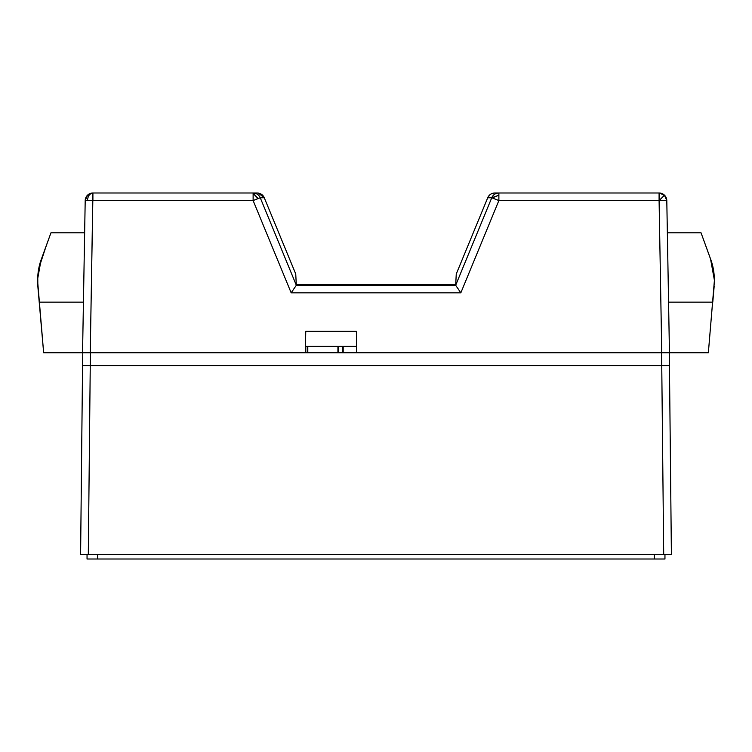 <?xml version="1.0" encoding="UTF-8"?>
<svg xmlns="http://www.w3.org/2000/svg" width="752" height="752" viewBox="0 0 752 752"><rect width="100%" height="100%" fill="white"/><g stroke="black" fill="none" stroke-linecap="round" stroke-linejoin="round"><path stroke-width="1.13" d="M84.929 352.754L82.776 352.754L82.551 365.594L82.776 352.754L82.551 365.594L82.776 352.754L90.475 352.754L90.249 365.594L661.751 365.594L663.696 554.384L88.304 554.384L663.696 554.384L661.751 365.594L90.249 365.594L88.304 554.384L80.605 554.384L88.304 554.384L90.249 365.594L82.551 365.594L80.605 554.384L87.044 554.384L87.044 559.009L97.704 559.009L97.704 554.384L97.704 559.009L87.044 559.009L87.044 554.384L80.605 554.384L87.044 554.384L80.605 554.384L82.551 365.594L669.449 365.594L671.395 554.384L664.956 554.384L664.956 559.009L654.296 559.009L654.296 554.384L654.296 559.009L664.956 559.009L664.956 554.384L671.395 554.384L664.956 554.384L671.395 554.384L669.449 365.594L661.751 365.594L669.449 365.594L669.449 352.754L356.739 352.754L356.363 331.35L305.744 331.35L356.363 331.35L356.627 346.334L305.481 346.334L356.627 346.334L356.363 331.35L356.739 352.754L669.449 352.754L666.798 200.568L664.495 195.2L659.222 200.558L666.798 200.568L659.09 200.568L661.751 352.754L659.09 200.568L498.877 200.568L498.877 195.2L492.231 197.917L498.877 200.568L491.752 197.757L455.674 285.262L455.703 284.604L296.297 284.604L296.326 285.262L260.248 197.757L253.123 200.568L258.105 198.556L253.123 193.471L253.123 200.568L291.174 292.838L460.826 292.838L498.877 200.568L460.826 292.838L455.674 285.281L296.326 285.281L455.674 285.281L491.752 197.757L487.728 197.757L456.257 274.019L455.703 284.604L296.297 284.604L295.743 274.019L264.272 197.757L260.248 197.757C258.961 194.806 256.592 193.217 253.123 192.991L258.105 198.556L260.248 197.757L296.326 285.262L295.733 273.954L264.272 197.757C263.012 194.834 260.653 193.245 257.184 192.991L92.91 192.991C88.228 193.527 85.662 196.046 85.202 200.568L85.211 200.342M97.704 559.009L654.296 559.009L97.704 559.009M663.696 554.384L671.395 554.384L663.696 554.384M343.185 352.754L343.185 346.334L343.185 352.754M342.583 346.334L342.583 352.754L342.583 346.334M307.192 346.334L307.192 352.754L307.192 346.334M338.532 352.754L338.532 346.334M307.794 352.754L307.794 346.334L307.794 352.754M337.93 352.754L337.93 346.334M85.211 200.333L85.521 198.528M85.531 198.481L86.311 196.723M86.414 196.554L87.505 195.2L85.202 200.568L87.467 200.511C87.862 195.962 89.676 193.461 92.91 192.991C89.676 193.461 87.862 195.962 87.467 200.511L92.91 200.568L85.202 200.568L82.551 352.754L43.644 352.754L37.6 280.834L39.217 302.154L37.844 286.437L39.217 302.154L83.434 302.154L84.553 237.914M594.324 192.991L556.809 192.991M157.713 192.991L156.303 192.991M713.601 270.748L714.4 280.195L710.527 258.876C713.075 265.588 714.362 272.91 714.4 280.834L712.783 302.154L714.156 286.437L712.783 302.154L714.156 286.437L712.783 302.154L668.566 302.154L712.783 302.154L714.4 280.834L713.535 270.325M38.474 270.259L37.6 280.195A12.84 12.84 0 0 0 37.6 280.327L37.6 280.327A12.84 12.84 0 0 1 37.6 280.195L38.399 270.748M714.297 277.206L714.4 280.327A12.84 12.84 0 0 0 714.4 280.195A12.84 12.84 0 0 1 714.4 280.327L714.4 280.195A12.84 12.84 0 0 1 714.4 280.327A12.84 12.84 0 0 0 714.4 280.195L714.372 279.001M713.046 267.74L710.527 258.876L713.084 267.919M37.628 279.001L41.059 260.032M47.78 241.533L40.815 260.765L46.173 245.96L38.85 268.238M703.045 238.318L705.827 245.96M84.29 253.114L84.28 253.706M668.058 272.421L668.039 271.613M710.941 260.032L701.043 232.81L711.185 260.765M40.486 261.799L50.957 232.81L41.473 258.876C38.954 265.635 37.666 272.948 37.6 280.834L37.656 278.165L37.6 280.834C37.675 272.703 38.963 265.381 41.473 258.876L41.501 258.801M714.391 280.581L708.356 352.754L669.449 352.754L708.356 352.754L714.4 280.834C714.334 272.948 713.046 265.625 710.527 258.876L713.15 268.21M487.71 197.757C489.195 194.683 491.554 193.095 494.816 192.991L659.09 192.991L494.816 192.991C491.347 193.245 488.988 194.834 487.728 197.757L456.257 274.019L487.728 197.757L491.752 197.757A7.708 7.708 -90 0 1 498.877 192.991C495.653 193.057 493.274 194.646 491.752 197.757L498.877 195.2L498.877 192.991L498.877 200.568L659.09 200.568L659.09 192.991L659.09 200.568L664.495 195.2L659.09 192.991A7.708 7.708 0 0 1 666.798 200.568L667.673 250.98L667.353 232.81L701.043 232.81L711.251 260.963M37.76 276.285L37.844 286.437L39.217 302.154L37.844 286.427L39.217 302.154L83.434 302.154M37.656 278.221L37.844 286.437L43.644 352.754L90.249 352.754L82.551 352.754L84.628 233.59M46.032 246.346L50.957 232.81L84.647 232.81M92.91 195.2L90.249 352.754L305.368 352.754L90.249 352.754L92.91 192.991A7.708 7.708 0 0 0 91.8 193.076M305.368 352.754L305.744 331.35L305.368 352.754L356.739 352.754L305.368 352.754M661.525 352.754L661.751 365.594L661.525 352.754L669.449 352.754L666.798 200.568L665.482 200.511L666.347 200.521M457.46 287.837L460.826 292.838L291.174 292.838L296.326 285.262M294.549 287.837L291.174 292.838L253.123 200.568L92.91 200.568L253.123 200.568L253.123 192.991A7.708 7.708 90 0 1 260.248 197.757L264.272 197.757L295.743 274.019M668.124 276.379L667.682 251.525M667.71 253.114L668.566 302.154M704.22 241.542L705.808 245.904M41.473 258.876L40.928 260.446M91.227 193.179A7.708 7.708 0 0 1 92.91 192.991L120.16 192.991L92.91 192.991A7.708 7.708 0 0 0 85.202 200.568A7.708 7.708 0 0 1 87.505 195.2A7.708 7.708 0 0 0 85.202 200.568L87.505 195.2A7.708 7.708 0 0 0 87.147 195.586M456.257 274.019L455.674 285.262M663.386 194.307L664.505 195.219M487.982 197.221L490.135 194.599M714.4 280.834L714.344 278.165M195.191 192.991L206.048 192.991M90.099 193.527A7.708 7.708 0 0 0 88.022 194.749M255.407 193.339A7.708 7.708 90 0 0 253.123 192.991L92.91 192.991L92.91 200.568M259.769 197.917L260.248 197.757A7.708 7.708 90 0 0 257.72 194.514M257.41 194.298A7.708 7.708 90 0 0 256.742 193.894M257.184 192.991L258.641 193.132M545.952 192.991L592.952 192.991M488.509 196.319L490.013 194.693M667.353 232.81L667.372 233.59M705.968 246.336L701.325 233.609M253.828 193.029L255.36 193.33M257.917 194.665L259.186 195.943M259.694 196.676L260.23 197.72M493.895 198.556L491.752 197.757M492.306 196.676L492.814 195.943M498.172 193.029L498.773 192.991M661.948 193.546L663.161 194.157M666.695 199.449L666.789 200.342M260.248 197.757L295.733 283.814M291.174 292.838L295.78 292.838M456.22 292.838L460.826 292.838M82.776 352.754L82.551 365.594L82.776 352.754M90.249 365.594L90.475 352.754L90.249 365.594M669.449 365.594L669.224 352.754L669.449 365.594L669.224 352.754L667.071 352.754M85.202 200.568L87.505 195.2L92.91 192.991M258.387 193.095L264.29 197.757M666.704 199.496L665.755 196.827M660.557 193.132L662.907 194.007M666.197 197.71L662.634 193.856"/></g></svg>
